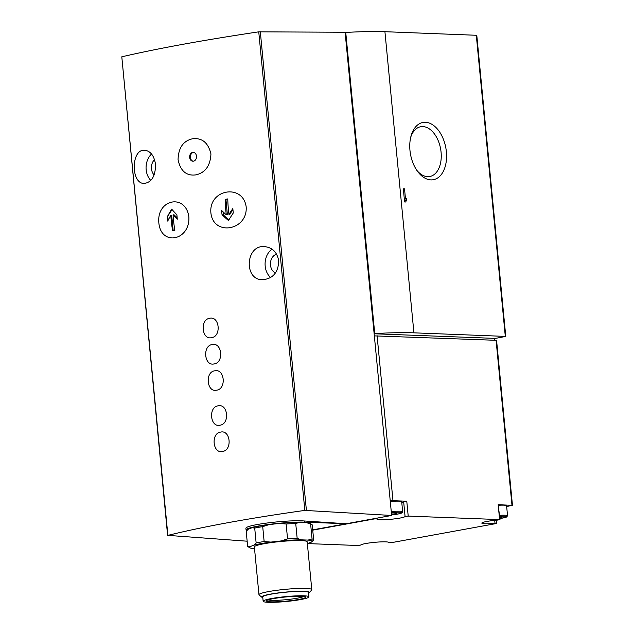 <?xml version="1.0" encoding="UTF-8"?>
<svg xmlns="http://www.w3.org/2000/svg" width="634" height="634" viewBox="0 0 634 634"><rect width="100%" height="100%" fill="white"/><g stroke="black" fill="none" stroke-linecap="round" stroke-linejoin="round"><path stroke-width="0.95" d="M195.843 174.889C205.313 172.725 210.345 165.736 210.948 153.935C208.19 142.618 202.008 137.578 192.403 138.798C183.155 140.954 178.376 147.936 178.059 159.744C180.508 171.085 186.436 176.133 195.843 174.889M189.637 157.43A4.422 3.447 92.2 0 1 193.235 152.39A4.422 3.447 92.2 0 1 196.508 156.939A4.422 3.447 92.2 0 1 192.894 161.226A4.422 3.447 92.2 0 1 189.637 157.43M222.479 451.471C232.543 450.33 230.554 429.638 220.616 432.095C210.742 433.22 212.707 453.936 222.479 451.471M218.08 405.839C208.206 406.98 210.187 427.673 219.943 425.208C229.999 424.091 228.042 403.375 218.08 405.839M216.574 390.187C226.647 389.054 224.658 368.362 214.712 370.819C204.845 371.944 206.803 392.66 216.574 390.187M214.046 363.932C224.111 362.799 222.13 342.098 212.184 344.563C202.317 345.681 204.275 366.397 214.046 363.932M209.656 318.3C199.773 319.441 201.763 340.133 211.518 337.668C221.575 336.551 219.61 315.835 209.656 318.3M158.849 222.906C161.012 246.475 190.224 240.611 188.861 216.899C185.73 193.251 156.424 199.147 158.849 222.906M246.19 206.985C243.084 183.385 208.697 189.051 210.884 212.794C213.183 236.419 247.672 230.713 246.19 206.985M167.622 535.5L121.799 56.806C158.151 48.382 203.799 40.061 258.751 31.835L345.11 32.255L391.638 515.466L304.835 510.41C249.836 518.121 204.18 526.442 167.883 535.373L247.149 541.198M278.714 260.915C278.302 272.501 272.913 278.762 262.555 279.721C243.559 280.109 245.524 244.669 264.529 246.618C272.446 247.482 277.177 252.245 278.714 260.915M155.528 164.428C155.496 176.014 151.74 182.346 144.243 183.424C130.644 184.042 130.976 148.499 144.798 150.266C150.599 151.074 154.173 155.798 155.528 164.428M391.408 513.072A6.189 0.658 -5.5 0 1 395.434 512.938A6.189 0.658 -5.5 0 1 396.686 513.104A6.189 0.658 -5.5 0 1 396.393 513.5A6.189 0.658 -5.5 0 1 391.598 514.372A6.189 0.658 -5.5 0 1 391.535 514.38M499.735 516.924A6.189 0.658 -5.5 0 1 500.321 516.94A6.189 0.658 -5.5 0 1 501.573 517.106A6.189 0.658 -5.5 0 1 501.28 517.502A6.189 0.658 -5.5 0 1 499.822 517.875M312.728 530.159L374.242 518.945L377.087 518.85A14.154 1.514 -5.5 0 0 376.937 519.103A14.154 1.514 -5.5 0 0 390.647 519.301A14.154 1.514 -5.5 0 0 405.078 516.504L408.209 516.1L499.608 519.587L497.975 520.054A14.154 1.514 -5.5 0 0 481.816 523.105A14.154 1.514 -5.5 0 0 495.011 523.351L496.002 523.589L391.487 542.649L388.642 542.744A14.154 1.514 -5.5 0 0 388.793 542.49A14.154 1.514 -5.5 0 0 375.082 542.292A14.154 1.514 -5.5 0 0 360.643 545.082L357.521 545.494L307.387 543.576A31.399 3.352 -5.5 0 0 307.656 543.504L311.413 542.094A31.399 3.352 -5.5 0 0 311.754 541.84L313.664 539.891A33.166 3.542 -5.5 0 0 313.664 539.851L312.229 524.968A33.166 3.542 -5.5 0 1 312.229 525.007M303.757 596.467A18.354 1.957 -5.5 0 1 290.103 599.257A18.354 1.957 -5.5 0 1 271.709 600.335A18.354 1.957 -5.5 0 1 268.158 599.891M254.527 548.624L253.521 548.584A31.399 3.352 -5.5 0 1 249.883 547.8A31.399 3.352 -5.5 0 1 250.137 546.595L253.893 545.185A31.399 3.352 -5.5 0 1 270.813 542.094L281.139 540.937A31.399 3.352 -5.5 0 1 301.451 539.851L308.021 540.097A31.399 3.352 -5.5 0 1 311.754 541.84M262.801 597.616A24.013 2.568 -5.5 0 1 261.882 597.244L259.147 595.017A26.533 2.837 -5.5 0 1 258.965 594.724L254.361 546.888A26.533 2.837 -5.5 0 1 280.497 541.523A26.533 2.837 -5.5 0 1 307.181 541.801L311.793 589.636A26.533 2.837 -5.5 0 1 311.666 589.961L309.408 592.663A24.013 2.568 -5.5 0 1 308.584 593.21M281.139 540.937L287.559 538.892A33.166 3.542 -5.5 0 1 297.164 538.377L301.451 539.851M249.883 547.8L248.021 546.682A33.166 3.542 -5.5 0 1 247.632 546.207L250.137 546.595M246.198 531.324L247.632 546.207A33.166 3.542 -5.5 0 1 247.625 546.175L246.198 531.292A33.166 3.542 -5.5 0 0 246.198 531.324A33.166 3.542 -5.5 0 0 246.206 531.363M253.893 545.185L256.144 542.973A33.166 3.542 -5.5 0 1 264.14 541.515L270.813 542.094M308.021 540.097L312.063 538.948A33.166 3.542 -5.5 0 1 313.664 539.851M287.559 538.892L286.132 524.009A33.166 3.542 -5.5 0 1 295.729 523.494L297.164 538.377M256.144 542.973L254.709 528.098A33.166 3.542 -5.5 0 1 262.714 526.64L264.14 541.515M312.063 538.948L310.628 524.064A33.166 3.542 -5.5 0 1 311.841 524.5A33.166 3.542 -5.5 0 1 312.229 524.968M286.132 524.009L279.459 523.43A31.399 3.352 -5.5 0 1 299.763 522.345L295.729 523.494M254.709 528.098L252.205 527.678A31.399 3.352 -5.5 0 1 269.133 524.587L262.714 526.64M247.72 529.683L248.108 529.335A31.399 3.352 -5.5 0 1 248.449 529.081L246.198 531.292M310.628 524.064L306.341 522.59A31.399 3.352 -5.5 0 1 309.971 523.375L311.841 524.5M258.965 594.724A26.533 2.837 -5.5 0 1 285.11 589.358A26.533 2.837 -5.5 0 1 311.793 589.636M270.805 601.832A19.678 2.1 -5.5 0 1 266.542 600.707A19.678 2.1 -5.5 0 1 285.839 596.959A19.678 2.1 -5.5 0 1 305.493 596.951A19.678 2.1 -5.5 0 1 293.645 600.279A19.678 2.1 -5.5 0 1 270.805 601.832M268.237 602.3A22.998 2.457 -5.5 0 1 263.15 601.262A22.998 2.457 -5.5 0 1 285.807 596.61A22.998 2.457 -5.5 0 1 308.932 596.848A22.998 2.457 -5.5 0 1 293.78 600.636A22.998 2.457 -5.5 0 1 268.237 602.3M263.15 601.262L262.73 596.879A22.998 2.457 -5.5 0 1 285.387 592.235A22.998 2.457 -5.5 0 1 308.512 592.473L308.932 596.848M261.882 597.244A24.013 2.568 -5.5 0 1 285.371 592.124A24.013 2.568 -5.5 0 1 309.408 592.663M404.603 201.953L405.792 202A3.788 2.338 79.7 0 1 406.79 200.17L406.616 198.299L405.427 198.252L404.524 188.869L403.335 188.829L404.603 201.953M430.946 179.89A29.093 17.95 -100.3 0 1 417.56 171.378A29.093 17.95 -100.3 0 1 411.086 135.85A29.093 17.95 -100.3 0 1 442.611 137.419A29.093 17.95 -100.3 0 1 430.946 179.89M345.142 32.556L345.752 32.445A88.451 9.447 -5.5 0 1 384.925 31.7L476.784 35.29L505.774 336.416L494.187 338.643M374.139 333.69L374.742 333.579A88.451 9.447 -5.5 0 1 413.923 332.834L505.774 336.416M506.653 506.511L512.462 505.338L498.173 504.704L499.996 519.666M374.345 335.885L496.573 340.323L512.462 505.338M401.766 502.469A14.154 1.514 -5.5 0 0 403.644 501.621L406.774 501.217L392.977 500.694L377.087 335.679M494.338 340.157L494.163 338.35L374.147 333.769M374.742 333.579L345.752 32.445M390.235 500.892L392.977 500.694M391.638 515.466L346.275 523.739L304.653 521.005C286.822 519.563 244.145 525.015 245.929 528.51L246.071 530.016A33.166 3.542 -5.5 0 1 267.92 524.548A33.166 3.542 -5.5 0 1 304.764 522.154L346.275 523.739L312.697 529.858M246.761 530.634A33.166 3.542 -5.5 0 1 246.071 530.016M269.133 524.587L279.459 523.43M299.763 522.345L306.341 522.59M248.449 529.081L252.205 527.678M390.298 501.494A12.165 1.3 -5.5 0 1 401.694 501.7L402.661 511.765A12.165 1.3 -5.5 0 0 391.265 511.559M498.609 505.25A12.165 1.3 -5.5 0 1 506.582 505.702L507.549 515.767A12.165 1.3 -5.5 0 0 499.576 515.315M391.479 513.072L391.598 514.372M276.606 254.202A9.732 7.584 -87.8 0 0 270.449 263.165A9.732 7.584 -87.8 0 0 275.497 272.953M272.041 249.17A16.587 12.934 -87.8 0 0 270.647 277.526M154.522 159.649A9.732 7.584 -87.8 0 0 154.141 174.984M151.55 154.022A16.587 12.934 -87.8 0 0 150.797 180.413M228.502 220.545A95.52 34.466 -149 0 1 222.066 214.815A95.488 58.922 -100.3 0 1 221.591 210.433A95.504 34.458 31 0 0 226.322 214.815A95.203 58.748 -100.3 0 1 225.141 199.353A94.91 10.136 -5.5 0 1 227.772 198.917A94.894 58.558 79.7 0 0 228.945 214.379A94.878 48.556 -45.7 0 1 232.829 208.57A94.157 58.098 79.7 0 0 233.304 212.953A94.458 48.343 134.3 0 0 228.502 220.545M172.614 230.752A94.894 58.558 -100.3 0 1 170.815 215.267A94.87 48.556 134.3 0 0 167.701 221.107A94.157 58.098 -100.3 0 1 167.336 216.733A94.45 48.343 -45.7 0 1 171.671 209.125A95.52 34.466 31 0 0 176.918 214.807A95.488 58.922 79.7 0 0 177.282 219.182A95.504 34.458 -149 0 1 173.058 214.815A95.203 58.748 79.7 0 0 174.849 230.3A94.91 10.136 174.5 0 0 172.614 230.752M223.049 211.819L223.342 214.863L228.747 220.133M223.342 214.863L222.066 214.815M232.9 209.307L229.833 214.419L228.945 214.379M227.772 199.044L225.141 199.353M225.91 199.385L227.4 214.863L226.322 214.815M170.815 215.267L171.703 215.306L173.177 230.641M177.155 217.803L174.136 214.863L173.058 214.815M172.083 209.592L167.336 216.733M167.78 216.749L168.121 220.283M193.6 152.429A4.422 3.447 -87.8 0 0 193.378 152.461A4.422 3.447 -87.8 0 0 190.374 157.462A4.422 3.447 -87.8 0 0 193.267 161.21M410.745 137.182A25.305 15.612 -100.3 0 1 420.707 126.729A25.305 15.612 -100.3 0 1 440.606 148.824A25.305 15.612 -100.3 0 1 429.781 176.521A25.305 15.612 -100.3 0 1 427.657 176.672A25.305 15.612 -100.3 0 1 416.776 170.261M404.524 201.113A3.788 2.338 79.7 0 1 405.078 200.487L406.79 200.17M405.078 200.487L404.904 198.608L406.616 198.299M404.262 198.466L405.427 198.252M404.904 198.608L404.278 198.585M403.359 189.083L404.524 188.869M167.883 535.373L121.799 56.806M304.835 510.41L258.751 31.835M413.923 332.834L384.925 31.7M505.29 336.321L476.292 35.187M511.971 505.235L496.081 340.22M406.774 501.217L408.209 516.1M498.173 504.704L499.608 519.587M306.396 510.322L260.312 31.708M304.653 521.005L304.764 522.154M377.103 518.818L377.04 518.129L377.079 518.794M403.644 501.621L405.078 516.504M494.718 520.348L495.011 523.351M388.594 542.268L388.642 542.744M499.671 516.29A11.277 1.205 -5.5 0 1 506.748 516.726A11.277 1.205 -5.5 0 1 499.885 518.509M391.36 512.534A11.277 1.205 -5.5 0 1 401.869 512.724A11.277 1.205 -5.5 0 1 391.59 514.927L399.452 513.73L402.138 512.803L402.661 511.765M496.351 520.189L496.66 523.383M388.571 542.252L388.618 542.775M499.885 518.517L506.598 517.043L507.549 515.767"/></g></svg>
